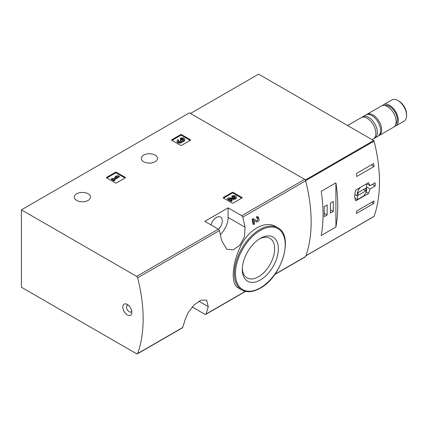 <?xml version="1.0" encoding="UTF-8"?>
<svg xmlns="http://www.w3.org/2000/svg" width="428" height="428" viewBox="0 0 428 428"><rect width="100%" height="100%" fill="white"/><g stroke="black" fill="none" stroke-linecap="round" stroke-linejoin="round"><path stroke-width="0.64" d="M192.193 306.962L204.953 314.329A1.53 0.883 -120 0 0 205.718 314.403A1.53 0.883 -120 0 0 205.975 314.077A142.198 82.096 -120 0 0 208.265 306.625L206.612 300.087L201.096 300.162L194.216 304.811L188.272 312.413L184.912 320.107A142.198 82.096 60 0 1 182.622 327.559A1.53 0.883 60 0 1 182.365 327.885L137.388 353.854A1.53 0.883 -120 0 0 137.645 353.523A142.198 82.096 -120 0 0 137.645 277.804A1.53 0.883 -120 0 0 136.623 276.376L21.4 209.848L189.417 112.848L304.634 179.369A1.53 0.883 -120 0 1 305.656 180.803A142.198 82.096 -120 0 1 305.656 256.522A1.53 0.883 -120 0 1 305.399 256.848L274.68 274.583M21.4 209.848L21.4 287.252L136.623 353.774A1.53 0.883 -120 0 0 137.388 353.854M253.895 220.431L255.917 221.688M253.751 224.534A143.113 82.625 60 0 0 252.771 219.703L252.097 219.313A142.198 82.096 60 0 1 253.082 224.149L253.751 224.534L254.612 224.037A143.113 82.625 -120 0 0 253.89 220.393L256.586 222.073M252.097 219.313L253.285 218.622L257.078 220.95L258.1 218.323L256.656 217.959A142.198 82.096 60 0 0 256.409 216.819L257.87 216.782L258.544 217.167M276.001 226.717C265.103 219.826 247.807 229.841 240.049 247.507C231.741 264.948 230.949 284.369 238.107 287.819L241.831 289.97A35.931 20.747 -60 0 1 241.831 248.481A35.931 20.747 -60 0 1 277.767 227.733L276.001 226.717M245.025 227.225A142.198 82.096 -120 0 0 242.735 217.13A1.53 0.883 -120 0 0 241.713 215.701L228.119 207.853L204.766 221.335L218.36 229.183A1.53 0.883 60 0 1 219.382 230.617A142.198 82.096 60 0 1 221.672 240.707L226.861 249.289L233.367 249.786L240.049 245.019L244.527 236.572L245.025 227.225L228.119 217.467L228.119 207.853M223.363 197.993A0.61 0.353 180 0 1 223.363 197.49L223.363 197.993L232.227 203.107A0.61 0.353 180 0 0 233.094 203.107L241.959 197.993A0.61 0.353 180 0 0 241.959 197.49L233.094 192.375L233.094 193.124A0.61 0.353 0 0 0 232.227 193.124L223.582 198.116M233.094 192.375A0.61 0.353 180 0 0 232.227 192.375L223.363 197.49M106.642 177.866A0.61 0.353 180 0 1 106.642 177.369L106.642 177.866L115.507 182.986A0.61 0.353 180 0 0 116.368 182.986L125.238 177.866A0.61 0.353 180 0 0 125.238 177.369L116.368 172.249L116.368 172.998A0.61 0.353 0 0 0 115.507 172.998L106.856 177.989M116.368 172.249A0.61 0.353 180 0 0 115.507 172.249L106.642 177.369M171.789 140.25A0.61 0.353 180 0 1 171.789 139.753L171.789 140.25L180.659 145.37A0.61 0.353 180 0 0 181.52 145.37L190.385 140.25A0.61 0.353 180 0 0 190.385 139.753L181.52 134.633L181.52 135.382A0.61 0.353 0 0 0 180.659 135.382L172.008 140.379M181.52 134.633A0.61 0.353 180 0 0 180.659 134.633L171.789 139.753M143.68 161.725A8.105 4.681 0 0 0 152.512 162.736A8.105 4.681 0 0 0 157.515 158.414A8.105 4.681 0 0 0 149.409 153.738A8.105 4.681 0 0 0 141.31 158.414A8.105 4.681 0 0 0 143.68 161.725M76.649 200.427A8.105 4.681 0 0 0 85.477 201.438A8.105 4.681 0 0 0 90.479 197.115A8.105 4.681 0 0 0 82.379 192.44A8.105 4.681 0 0 0 74.274 197.115A8.105 4.681 0 0 0 76.649 200.427M256.409 216.819L257.084 217.21A143.113 82.625 60 0 1 257.324 218.344M127.357 314.971A6.42 3.708 -120 0 0 131.894 312.349A6.42 3.708 -120 0 0 127.357 304.479A6.42 3.708 -120 0 0 122.815 307.101A6.42 3.708 -120 0 0 127.357 314.971M257.084 217.21L258.544 217.173L259.25 220.543L256.623 222.1M252.771 219.703L253.965 219.013M260.342 279.966A25.477 14.707 -60 0 1 242.323 269.565A25.477 14.707 -60 0 1 260.336 238.364A25.477 14.707 -60 0 1 278.355 248.764A25.477 14.707 -60 0 1 260.342 279.966M259.389 238.942A22.861 13.198 -60 0 1 269.918 238.3A22.861 13.198 -60 0 1 273.422 256.618A22.861 13.198 -60 0 1 258.491 276.761A22.861 13.198 -60 0 1 247.058 277.89A22.861 13.198 -60 0 1 242.35 268.452M220.361 234.646A16.515 9.534 120 0 0 228.119 217.467M210.993 224.93A8.255 4.767 -60 0 1 220.57 217.055A8.255 4.767 -60 0 1 218.531 229.301M128.395 305.223A3.82 2.21 -120 0 0 127.282 305.351A3.82 2.21 -120 0 0 126.693 308.417A3.82 2.21 -120 0 0 129.192 311.787A3.82 2.21 -120 0 0 131.102 311.975A3.82 2.21 -120 0 0 131.776 311.076M190.171 140.379L181.52 135.382M182.307 140.892A2.616 1.509 180 0 1 179.621 142.315A2.616 1.509 180 0 1 177.08 140.807L177.08 141.556A2.616 1.509 0 0 0 179.621 143.064A2.616 1.509 0 0 0 182.307 141.641A2.616 1.509 0 0 0 184.773 140.133L184.773 139.384A2.616 1.509 180 0 1 182.307 140.892L182.307 141.641M177.08 140.807A2.616 1.509 180 0 1 177.845 139.742L178.706 140.24L178.706 140.989A1.396 0.802 0 0 0 178.46 141.181M183.393 139.758A1.396 0.802 0 0 0 181.172 139.565L180.311 139.068L180.311 138.319L181.172 138.816A1.396 0.802 180 0 1 182.692 138.64A1.396 0.802 180 0 1 183.553 139.384A1.396 0.802 180 0 1 183.505 139.592A1.22 0.706 180 0 1 181.467 139.908L181.172 139.742L180.311 140.24L180.6 140.405A1.22 0.706 180 0 1 180.958 140.903A1.22 0.706 180 0 1 180.054 141.582A1.396 0.802 180 0 1 178.299 140.807A1.396 0.802 180 0 1 178.706 140.24M180.771 141.277A1.22 0.706 0 0 0 180.6 141.154L180.311 140.24M181.172 138.816L181.172 139.565M180.311 138.319A2.616 1.509 180 0 1 183.163 137.987A2.616 1.509 180 0 1 184.773 139.384M125.019 177.989L116.368 172.998M119.289 176.181L118.428 175.683L116.389 175.929L115.159 176.641L117.192 176.395L113.126 178.744L112.323 178.278L111.462 178.776L113.928 180.199L114.79 179.701L113.987 179.241L119.289 176.181L119.289 176.93L114.634 179.616M114.79 179.701L114.79 180.45L113.928 180.948L113.928 180.199M111.462 178.776L111.462 179.525L113.928 180.948M115.159 176.641L115.159 177.39L115.544 177.347M241.745 198.116L233.094 193.124M230.665 199.341L233.667 199.384A2.616 1.509 0 0 0 236.347 197.87L236.347 197.121A2.616 1.509 180 0 1 233.667 198.635L233.667 199.384M234.967 197.495A1.396 0.802 0 0 0 232.746 197.303L231.885 196.805L231.885 196.056L232.746 196.554A1.396 0.802 180 0 1 234.266 196.377A1.396 0.802 180 0 1 235.127 197.121A1.396 0.802 180 0 1 233.699 197.929L228.761 197.859L227.568 198.544L231.264 200.679L232.131 200.181L229.338 198.571L233.667 198.635M232.131 200.181L232.131 200.93L231.264 201.433L231.264 200.679M227.568 198.544L227.568 199.293L231.264 201.433M232.746 196.554L232.746 197.303M231.885 196.056A2.616 1.509 180 0 1 234.731 195.73A2.616 1.509 180 0 1 236.347 197.121M370.054 188.946L375.147 186.003A142.198 82.096 -120 0 0 375.147 182.756L370.054 185.699L368.588 182.686L355.818 190.059C354.373 194.628 354.373 198.201 355.818 200.796L368.588 193.419L370.054 188.946L366.512 186.897M373.794 216.525A0.61 0.353 -120 0 0 374.061 216.37A142.198 82.096 -120 0 0 374.061 141.138A0.61 0.353 -120 0 0 373.655 140.566L258.608 74.146L190.497 113.474M374.045 200.967A142.198 82.096 60 0 1 373.66 203.493L356.364 213.481A142.198 82.096 -120 0 0 356.749 210.956L374.045 200.967M356.364 173.533L373.66 163.544A142.198 82.096 60 0 1 374.045 166.513L356.749 176.502A142.198 82.096 -120 0 0 356.364 173.533M335.91 227.017A142.198 82.096 -120 0 0 335.91 182.82L335.91 227.017L321.209 235.507A142.198 82.096 60 0 0 321.209 191.311L335.91 182.82M394.584 126.399A12.23 7.062 -120 0 0 395.761 125.939L404.064 121.145A12.23 7.062 -120 0 0 406.6 115.544L406.6 114.399A10.823 6.249 -120 0 0 398.944 101.136L397.949 100.564A12.23 7.062 -120 0 0 391.834 99.959L383.531 104.753A12.23 7.062 -120 0 0 382.546 105.545M406.6 115.544A12.23 7.062 -120 0 0 397.949 100.564M395.761 125.939A12.23 7.062 -120 0 0 395.761 111.815A12.23 7.062 -120 0 0 383.531 104.753M395.777 124.222A10.855 6.27 -120 0 0 395.076 112.211A10.855 6.27 -120 0 0 385.029 105.598M378.55 135.82A12.23 7.062 -120 0 0 379.112 135.553L393.6 127.186A12.23 7.062 -120 0 0 393.6 113.062A12.23 7.062 -120 0 0 381.369 106L366.882 114.367A12.23 7.062 -120 0 0 366.363 114.72M379.112 135.553A12.23 7.062 -120 0 0 379.112 121.429A12.23 7.062 -120 0 0 366.882 114.367M374.04 138.372A12.23 7.062 -120 0 0 374.842 138.019L378.031 136.179A12.23 7.062 -120 0 0 378.031 122.05A12.23 7.062 -120 0 0 365.801 114.988L362.612 116.833A12.23 7.062 -120 0 0 361.901 117.352M374.842 138.019A12.23 7.062 -120 0 0 374.842 123.895A12.23 7.062 -120 0 0 362.612 116.833M372.039 139.635L373.328 138.891A12.23 7.062 -120 0 0 373.328 124.767A12.23 7.062 -120 0 0 361.098 117.705L347.573 125.511M375.147 186.003L372.339 184.377M370.054 185.699L366.71 183.767M368.588 193.419L366.133 192.001M354.887 198.148L357.428 199.614L363.388 196.174A6.73 3.884 120 0 0 366.512 187.491L366.512 183.885M360.547 187.325A6.73 3.884 120 0 0 357.428 196.008L357.428 199.614M354.823 194.505L357.428 196.008M358.075 195.371L365.86 190.877L365.86 188.127L358.075 192.621L358.075 195.371M363.484 189.502L365.86 190.877M371.67 202.342L373.66 203.493M371.279 164.914L374.045 166.513M324.237 216.654L327.158 214.968L327.158 204.98L324.237 206.665L324.237 216.654M330.4 213.096L333.316 211.411L333.316 201.422L330.4 203.107L330.4 213.096M330.4 209.725L333.316 211.411M324.237 213.283L327.158 214.968M205.975 314.077L245.34 291.345M274.899 274.284L305.656 256.522M242.735 217.13L305.656 180.803M137.645 277.804L219.382 230.617M137.645 353.523L182.622 327.559M241.713 215.701L304.634 179.369M136.623 276.376L218.36 229.183M260.342 287.878A35.166 20.303 -60 0 1 238.803 257.239A35.166 20.303 -60 0 1 281.875 232.372A35.166 20.303 -60 0 1 260.342 287.878M208.265 306.625L198.881 301.21M190.385 139.753L190.385 140.25M180.659 134.633L180.659 135.382M180.6 140.405L180.6 141.154M125.238 177.369L125.238 177.866M115.507 172.249L115.507 172.998M241.959 197.49L241.959 197.993M232.227 192.375L232.227 193.124M305.613 180.659L374.061 141.138M305.95 255.693L374.061 216.37M305.308 180.028L373.655 140.566M205.718 314.403L245.565 291.398M241.831 289.97C247.036 292.768 253.151 292.19 260.181 288.226C281.865 276.975 294.304 235.544 277.767 227.733M305.924 255.784L373.96 216.504"/></g></svg>

